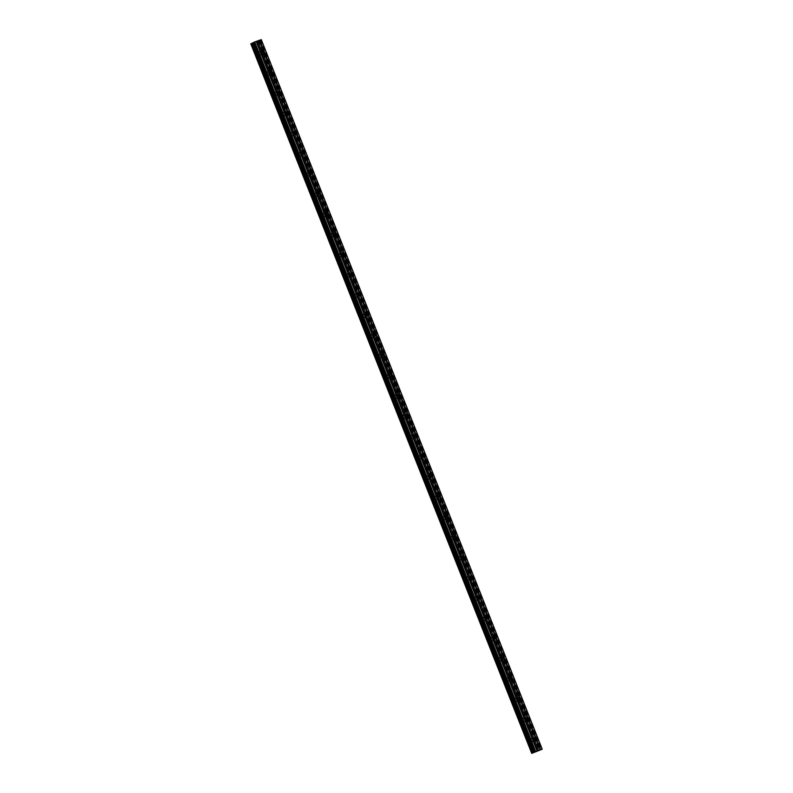 <?xml version="1.0" encoding="UTF-8"?>
<svg xmlns="http://www.w3.org/2000/svg" width="793" height="793" viewBox="0 0 793 793"><rect width="100%" height="100%" fill="white"/><g stroke="black" fill="none" stroke-linecap="round" stroke-linejoin="round"><path stroke-width="0.59" stroke-dasharray="3.96 2.97" d="M531.013 740.493A1.219 0.991 -115.9 0 1 532.886 739.839A1.219 0.991 -115.9 0 1 531.013 740.493M531.677 740.493A1.903 1.536 64.1 0 0 528.762 741.514A1.903 1.536 64.1 0 0 531.677 740.493A1.903 1.536 64.1 0 0 528.762 741.514A1.903 1.536 64.1 0 0 531.677 740.493M523.013 720.292A1.219 0.991 -115.9 0 1 524.887 719.638A1.219 0.991 -115.9 0 1 523.013 720.292M523.677 720.292A1.903 1.536 64.1 0 0 520.773 721.313A1.903 1.536 64.1 0 0 523.677 720.292A1.903 1.536 64.1 0 0 520.763 721.313A1.903 1.536 64.1 0 0 523.677 720.292M515.014 700.09A1.219 0.991 -115.9 0 1 516.887 699.436A1.219 0.991 -115.9 0 1 515.014 700.09M515.688 700.09A1.903 1.536 64.1 0 0 512.774 701.111A1.903 1.536 64.1 0 0 515.688 700.09A1.903 1.536 64.1 0 0 512.774 701.111A1.903 1.536 64.1 0 0 515.678 700.09M507.014 679.888A1.219 0.991 -115.9 0 1 508.888 679.234A1.219 0.991 -115.9 0 1 507.014 679.888M507.689 679.888A1.903 1.536 64.1 0 0 504.774 680.909A1.903 1.536 64.1 0 0 507.689 679.888A1.903 1.536 64.1 0 0 504.774 680.909A1.903 1.536 64.1 0 0 507.689 679.888M499.015 659.687A1.219 0.991 -115.9 0 1 500.889 659.033A1.219 0.991 -115.9 0 1 499.015 659.687M499.689 659.687A1.903 1.536 64.1 0 0 496.775 660.708A1.903 1.536 64.1 0 0 499.689 659.687A1.903 1.536 64.1 0 0 496.775 660.708A1.903 1.536 64.1 0 0 499.689 659.687M491.016 639.485A1.219 0.991 -115.9 0 1 492.889 638.831A1.219 0.991 -115.9 0 1 491.016 639.485M491.69 639.485A1.903 1.536 64.1 0 0 488.775 640.506A1.903 1.536 64.1 0 0 491.69 639.485A1.903 1.536 64.1 0 0 488.775 640.506A1.903 1.536 64.1 0 0 491.69 639.485M483.026 619.283A1.219 0.991 -115.9 0 1 484.9 618.629A1.219 0.991 -115.9 0 1 483.026 619.283M483.69 619.283A1.903 1.536 64.1 0 0 480.776 620.304A1.903 1.536 64.1 0 0 483.69 619.283A1.903 1.536 64.1 0 0 480.776 620.304A1.903 1.536 64.1 0 0 483.69 619.283M475.027 599.092A1.219 0.991 -115.9 0 1 476.9 598.428A1.219 0.991 -115.9 0 1 475.027 599.092M475.691 599.082A1.903 1.536 64.1 0 0 472.777 600.103A1.903 1.536 64.1 0 0 475.691 599.082A1.903 1.536 64.1 0 0 472.777 600.103A1.903 1.536 64.1 0 0 475.691 599.082M467.027 578.89A1.219 0.991 -115.9 0 1 468.901 578.226A1.219 0.991 -115.9 0 1 467.027 578.89M467.692 578.88A1.903 1.536 64.1 0 0 464.777 579.901A1.903 1.536 64.1 0 0 467.692 578.88A1.903 1.536 64.1 0 0 464.777 579.911A1.903 1.536 64.1 0 0 467.692 578.88M459.028 558.688A1.219 0.991 -115.9 0 1 460.902 558.024A1.219 0.991 -115.9 0 1 459.028 558.688M459.692 558.678A1.903 1.536 64.1 0 0 456.788 559.709A1.903 1.536 64.1 0 0 459.692 558.678A1.903 1.536 64.1 0 0 456.778 559.709A1.903 1.536 64.1 0 0 459.692 558.678M451.029 538.487A1.219 0.991 -115.9 0 1 452.902 537.823A1.219 0.991 -115.9 0 1 451.029 538.487M451.703 538.477A1.903 1.536 64.1 0 0 448.788 539.508A1.903 1.536 64.1 0 0 451.703 538.477A1.903 1.536 64.1 0 0 448.788 539.508A1.903 1.536 64.1 0 0 451.693 538.487M443.029 518.285A1.219 0.991 -115.9 0 1 444.903 517.631A1.219 0.991 -115.9 0 1 443.029 518.285M443.703 518.285A1.903 1.536 64.1 0 0 440.789 519.306A1.903 1.536 64.1 0 0 443.703 518.285A1.903 1.536 64.1 0 0 440.789 519.306A1.903 1.536 64.1 0 0 443.703 518.285M435.03 498.083A1.219 0.991 -115.9 0 1 436.903 497.429A1.219 0.991 -115.9 0 1 435.03 498.083M435.704 498.083A1.903 1.536 64.1 0 0 432.79 499.104A1.903 1.536 64.1 0 0 435.704 498.083A1.903 1.536 64.1 0 0 432.79 499.104A1.903 1.536 64.1 0 0 435.704 498.083M427.04 477.882A1.219 0.991 -115.9 0 1 428.904 477.227A1.219 0.991 -115.9 0 1 427.04 477.882M427.705 477.882A1.903 1.536 64.1 0 0 424.79 478.903A1.903 1.536 64.1 0 0 427.705 477.882A1.903 1.536 64.1 0 0 424.79 478.903A1.903 1.536 64.1 0 0 427.705 477.882M419.041 457.68A1.219 0.991 -115.9 0 1 420.914 457.026A1.219 0.991 -115.9 0 1 419.041 457.68M419.705 457.68A1.903 1.536 64.1 0 0 416.791 458.701A1.903 1.536 64.1 0 0 419.705 457.68A1.903 1.536 64.1 0 0 416.791 458.701A1.903 1.536 64.1 0 0 419.705 457.68M411.042 437.478A1.219 0.991 -115.9 0 1 412.915 436.824A1.219 0.991 -115.9 0 1 411.042 437.478M411.706 437.478A1.903 1.536 64.1 0 0 408.791 438.499A1.903 1.536 64.1 0 0 411.706 437.478A1.903 1.536 64.1 0 0 408.791 438.499A1.903 1.536 64.1 0 0 411.706 437.478M403.042 417.277A1.219 0.991 -115.9 0 1 404.916 416.622A1.219 0.991 -115.9 0 1 403.042 417.277M403.706 417.277A1.903 1.536 64.1 0 0 400.802 418.298A1.903 1.536 64.1 0 0 403.706 417.277A1.903 1.536 64.1 0 0 400.792 418.298A1.903 1.536 64.1 0 0 403.706 417.277M395.043 397.075A1.219 0.991 -115.9 0 1 396.916 396.421A1.219 0.991 -115.9 0 1 395.043 397.075M395.717 397.075A1.903 1.536 64.1 0 0 392.803 398.096A1.903 1.536 64.1 0 0 395.717 397.075A1.903 1.536 64.1 0 0 392.803 398.096A1.903 1.536 64.1 0 0 395.707 397.075M387.043 376.883A1.219 0.991 -115.9 0 1 388.917 376.219A1.219 0.991 -115.9 0 1 387.043 376.883M387.718 376.873A1.903 1.536 64.1 0 0 384.803 377.894A1.903 1.536 64.1 0 0 387.718 376.873A1.903 1.536 64.1 0 0 384.803 377.894A1.903 1.536 64.1 0 0 387.718 376.873M379.044 356.681A1.219 0.991 -115.9 0 1 380.918 356.017A1.219 0.991 -115.9 0 1 379.044 356.681M379.718 356.672A1.903 1.536 64.1 0 0 376.804 357.693A1.903 1.536 64.1 0 0 379.718 356.672A1.903 1.536 64.1 0 0 376.804 357.702A1.903 1.536 64.1 0 0 379.718 356.672M371.055 336.48A1.219 0.991 -115.9 0 1 372.918 335.816A1.219 0.991 -115.9 0 1 371.055 336.48M371.719 336.47A1.903 1.536 64.1 0 0 368.804 337.501A1.903 1.536 64.1 0 0 371.719 336.47A1.903 1.536 64.1 0 0 368.804 337.501A1.903 1.536 64.1 0 0 371.719 336.47M363.055 316.278A1.219 0.991 -115.9 0 1 364.929 315.614A1.219 0.991 -115.9 0 1 363.055 316.278M363.719 316.268A1.903 1.536 64.1 0 0 360.805 317.299A1.903 1.536 64.1 0 0 363.719 316.268A1.903 1.536 64.1 0 0 360.805 317.299A1.903 1.536 64.1 0 0 363.719 316.278M355.056 296.076A1.219 0.991 -115.9 0 1 356.929 295.422A1.219 0.991 -115.9 0 1 355.056 296.076M355.72 296.076A1.903 1.536 64.1 0 0 352.806 297.097A1.903 1.536 64.1 0 0 355.72 296.076A1.903 1.536 64.1 0 0 352.806 297.097A1.903 1.536 64.1 0 0 355.72 296.076M347.056 275.875A1.219 0.991 -115.9 0 1 348.93 275.221A1.219 0.991 -115.9 0 1 347.056 275.875M347.721 275.875A1.903 1.536 64.1 0 0 344.806 276.896A1.903 1.536 64.1 0 0 347.721 275.875A1.903 1.536 64.1 0 0 344.806 276.896A1.903 1.536 64.1 0 0 347.721 275.875M339.057 255.673A1.219 0.991 -115.9 0 1 340.931 255.019A1.219 0.991 -115.9 0 1 339.057 255.673M339.721 255.673A1.903 1.536 64.1 0 0 336.817 256.694A1.903 1.536 64.1 0 0 339.721 255.673A1.903 1.536 64.1 0 0 336.807 256.694A1.903 1.536 64.1 0 0 339.721 255.673M331.058 235.471A1.219 0.991 -115.9 0 1 332.931 234.817A1.219 0.991 -115.9 0 1 331.058 235.471M331.732 235.471A1.903 1.536 64.1 0 0 328.817 236.492A1.903 1.536 64.1 0 0 331.732 235.471A1.903 1.536 64.1 0 0 328.817 236.492A1.903 1.536 64.1 0 0 331.722 235.471M323.058 215.27A1.219 0.991 -115.9 0 1 324.932 214.616A1.219 0.991 -115.9 0 1 323.058 215.27M323.732 215.27A1.903 1.536 64.1 0 0 320.818 216.291A1.903 1.536 64.1 0 0 323.732 215.27A1.903 1.536 64.1 0 0 320.818 216.291A1.903 1.536 64.1 0 0 323.732 215.27M315.059 195.068A1.219 0.991 -115.9 0 1 316.932 194.414A1.219 0.991 -115.9 0 1 315.059 195.068M315.733 195.068A1.903 1.536 64.1 0 0 312.819 196.089A1.903 1.536 64.1 0 0 315.733 195.068A1.903 1.536 64.1 0 0 312.819 196.089A1.903 1.536 64.1 0 0 315.733 195.068M307.069 174.866A1.219 0.991 -115.9 0 1 308.943 174.212A1.219 0.991 -115.9 0 1 307.069 174.866M307.734 174.866A1.903 1.536 64.1 0 0 304.819 175.887A1.903 1.536 64.1 0 0 307.734 174.866A1.903 1.536 64.1 0 0 304.819 175.887A1.903 1.536 64.1 0 0 307.734 174.866M299.07 154.675A1.219 0.991 -115.9 0 1 300.944 154.011A1.219 0.991 -115.9 0 1 299.07 154.675M299.734 154.665A1.903 1.536 64.1 0 0 296.82 155.686A1.903 1.536 64.1 0 0 299.734 154.665A1.903 1.536 64.1 0 0 296.82 155.686A1.903 1.536 64.1 0 0 299.734 154.665M291.071 134.473A1.219 0.991 -115.9 0 1 292.944 133.809A1.219 0.991 -115.9 0 1 291.071 134.473M291.735 134.463A1.903 1.536 64.1 0 0 288.821 135.484A1.903 1.536 64.1 0 0 291.735 134.463A1.903 1.536 64.1 0 0 288.821 135.494A1.903 1.536 64.1 0 0 291.735 134.463M283.071 114.271A1.219 0.991 -115.9 0 1 284.945 113.607A1.219 0.991 -115.9 0 1 283.071 114.271M283.735 114.261A1.903 1.536 64.1 0 0 280.831 115.292A1.903 1.536 64.1 0 0 283.735 114.261A1.903 1.536 64.1 0 0 280.821 115.292A1.903 1.536 64.1 0 0 283.735 114.261M275.072 94.07A1.219 0.991 -115.9 0 1 276.945 93.405A1.219 0.991 -115.9 0 1 275.072 94.07M275.746 94.06A1.903 1.536 64.1 0 0 272.832 95.091A1.903 1.536 64.1 0 0 275.746 94.06M275.736 94.07A1.903 1.536 64.1 0 0 272.832 95.091A1.903 1.536 64.1 0 0 275.736 94.07M267.072 73.868A1.219 0.991 -115.9 0 1 268.946 73.214A1.219 0.991 -115.9 0 1 267.072 73.868M267.747 73.868A1.903 1.536 64.1 0 0 264.832 74.889A1.903 1.536 64.1 0 0 267.747 73.868A1.903 1.536 64.1 0 0 264.832 74.889A1.903 1.536 64.1 0 0 267.747 73.868M259.073 53.666A1.219 0.991 -115.9 0 1 260.947 53.012A1.219 0.991 -115.9 0 1 259.073 53.666M259.747 53.666A1.903 1.536 64.1 0 0 256.833 54.687A1.903 1.536 64.1 0 0 259.747 53.666A1.903 1.536 64.1 0 0 256.833 54.687A1.903 1.536 64.1 0 0 259.747 53.666M258.558 53.845A1.903 1.536 -115.9 0 1 261.472 52.824A1.903 1.536 -115.9 0 1 258.558 53.845M257.001 54.598A1.903 1.536 -115.9 0 1 259.916 53.577A1.903 1.536 -115.9 0 1 257.001 54.598M266.557 74.046A1.903 1.536 -115.9 0 1 269.471 73.025A1.903 1.536 -115.9 0 1 266.557 74.046M265.001 74.8A1.903 1.536 -115.9 0 1 267.915 73.779A1.903 1.536 -115.9 0 1 265.001 74.8M274.556 94.248A1.903 1.536 -115.9 0 1 277.471 93.227A1.903 1.536 -115.9 0 1 274.556 94.248M273 95.001A1.903 1.536 -115.9 0 1 275.914 93.98A1.903 1.536 -115.9 0 1 273 95.001M282.556 114.45A1.903 1.536 -115.9 0 1 285.46 113.429A1.903 1.536 -115.9 0 1 282.556 114.45M281 115.203A1.903 1.536 -115.9 0 1 283.914 114.182A1.903 1.536 -115.9 0 1 281 115.203M290.545 134.651A1.903 1.536 -115.9 0 1 293.46 133.63A1.903 1.536 -115.9 0 1 290.545 134.651M288.999 135.405A1.903 1.536 -115.9 0 1 291.913 134.384A1.903 1.536 -115.9 0 1 288.999 135.405M298.545 154.853A1.903 1.536 -115.9 0 1 301.459 153.832A1.903 1.536 -115.9 0 1 298.545 154.853M296.998 155.606A1.903 1.536 -115.9 0 1 299.913 154.585A1.903 1.536 -115.9 0 1 296.998 155.606M306.544 175.055A1.903 1.536 -115.9 0 1 309.458 174.034A1.903 1.536 -115.9 0 1 306.544 175.055M304.998 175.808A1.903 1.536 -115.9 0 1 307.902 174.787A1.903 1.536 -115.9 0 1 304.998 175.808M314.543 195.256A1.903 1.536 -115.9 0 1 317.458 194.235A1.903 1.536 -115.9 0 1 314.543 195.256M312.987 196.01A1.903 1.536 -115.9 0 1 315.901 194.989A1.903 1.536 -115.9 0 1 312.987 196.01M322.543 215.458A1.903 1.536 -115.9 0 1 325.457 214.427A1.903 1.536 -115.9 0 1 322.543 215.458M320.987 216.211A1.903 1.536 -115.9 0 1 323.901 215.181A1.903 1.536 -115.9 0 1 320.987 216.211M330.542 235.66A1.903 1.536 -115.9 0 1 333.456 234.629A1.903 1.536 -115.9 0 1 330.542 235.66M328.986 236.413A1.903 1.536 -115.9 0 1 331.9 235.382A1.903 1.536 -115.9 0 1 328.986 236.413M338.542 255.861A1.903 1.536 -115.9 0 1 341.446 254.831A1.903 1.536 -115.9 0 1 338.542 255.861M336.985 256.605A1.903 1.536 -115.9 0 1 339.9 255.584A1.903 1.536 -115.9 0 1 336.985 256.605M346.531 276.053A1.903 1.536 -115.9 0 1 349.445 275.032A1.903 1.536 -115.9 0 1 346.531 276.053M344.985 276.807A1.903 1.536 -115.9 0 1 347.899 275.786A1.903 1.536 -115.9 0 1 344.985 276.807M354.53 296.255A1.903 1.536 -115.9 0 1 357.445 295.234A1.903 1.536 -115.9 0 1 354.53 296.255M352.984 297.008A1.903 1.536 -115.9 0 1 355.898 295.987A1.903 1.536 -115.9 0 1 352.984 297.008M362.53 316.457A1.903 1.536 -115.9 0 1 365.444 315.436A1.903 1.536 -115.9 0 1 362.53 316.457M360.984 317.21A1.903 1.536 -115.9 0 1 363.888 316.189A1.903 1.536 -115.9 0 1 360.984 317.21M370.529 336.658A1.903 1.536 -115.9 0 1 373.444 335.637A1.903 1.536 -115.9 0 1 370.529 336.658M368.973 337.412A1.903 1.536 -115.9 0 1 371.887 336.391A1.903 1.536 -115.9 0 1 368.973 337.412M378.529 356.86A1.903 1.536 -115.9 0 1 381.443 355.839A1.903 1.536 -115.9 0 1 378.529 356.86M376.972 357.613A1.903 1.536 -115.9 0 1 379.887 356.592A1.903 1.536 -115.9 0 1 376.972 357.613M386.528 377.062A1.903 1.536 -115.9 0 1 389.442 376.041A1.903 1.536 -115.9 0 1 386.528 377.062M384.972 377.815A1.903 1.536 -115.9 0 1 387.886 376.794A1.903 1.536 -115.9 0 1 384.972 377.815M394.527 397.263A1.903 1.536 -115.9 0 1 397.442 396.242A1.903 1.536 -115.9 0 1 394.527 397.263M392.971 398.017A1.903 1.536 -115.9 0 1 395.885 396.996A1.903 1.536 -115.9 0 1 392.971 398.017M402.527 417.465A1.903 1.536 -115.9 0 1 405.431 416.444A1.903 1.536 -115.9 0 1 402.527 417.465M400.971 418.218A1.903 1.536 -115.9 0 1 403.885 417.197A1.903 1.536 -115.9 0 1 400.971 418.218M410.516 437.667A1.903 1.536 -115.9 0 1 413.431 436.636A1.903 1.536 -115.9 0 1 410.516 437.667M408.97 438.42A1.903 1.536 -115.9 0 1 411.884 437.389A1.903 1.536 -115.9 0 1 408.97 438.42M418.516 457.868A1.903 1.536 -115.9 0 1 421.43 456.837A1.903 1.536 -115.9 0 1 418.516 457.868M416.969 458.622A1.903 1.536 -115.9 0 1 419.884 457.591A1.903 1.536 -115.9 0 1 416.969 458.622M426.515 478.06A1.903 1.536 -115.9 0 1 429.429 477.039A1.903 1.536 -115.9 0 1 426.515 478.06M424.969 478.813A1.903 1.536 -115.9 0 1 427.873 477.792A1.903 1.536 -115.9 0 1 424.969 478.813M434.514 498.262A1.903 1.536 -115.9 0 1 437.429 497.241A1.903 1.536 -115.9 0 1 434.514 498.262M432.958 499.015A1.903 1.536 -115.9 0 1 435.872 497.994A1.903 1.536 -115.9 0 1 432.958 499.015M442.514 518.463A1.903 1.536 -115.9 0 1 445.428 517.442A1.903 1.536 -115.9 0 1 442.514 518.463M440.958 519.217A1.903 1.536 -115.9 0 1 443.872 518.196A1.903 1.536 -115.9 0 1 440.958 519.217M450.513 538.665A1.903 1.536 -115.9 0 1 453.427 537.644A1.903 1.536 -115.9 0 1 450.513 538.665M448.957 539.418A1.903 1.536 -115.9 0 1 451.871 538.397A1.903 1.536 -115.9 0 1 448.957 539.418M458.513 558.867A1.903 1.536 -115.9 0 1 461.417 557.846A1.903 1.536 -115.9 0 1 458.513 558.867M456.956 559.62A1.903 1.536 -115.9 0 1 459.871 558.599A1.903 1.536 -115.9 0 1 456.956 559.62M466.502 579.068A1.903 1.536 -115.9 0 1 469.416 578.047A1.903 1.536 -115.9 0 1 466.502 579.068M464.956 579.822A1.903 1.536 -115.9 0 1 467.87 578.801A1.903 1.536 -115.9 0 1 464.956 579.822M474.501 599.27A1.903 1.536 -115.9 0 1 477.416 598.249A1.903 1.536 -115.9 0 1 474.501 599.27M472.955 600.023A1.903 1.536 -115.9 0 1 475.869 599.002A1.903 1.536 -115.9 0 1 472.955 600.023M482.501 619.472A1.903 1.536 -115.9 0 1 485.415 618.451A1.903 1.536 -115.9 0 1 482.501 619.472M480.954 620.225A1.903 1.536 -115.9 0 1 483.859 619.204A1.903 1.536 -115.9 0 1 480.954 620.225M490.5 639.673A1.903 1.536 -115.9 0 1 493.415 638.652A1.903 1.536 -115.9 0 1 490.5 639.673M488.944 640.427A1.903 1.536 -115.9 0 1 491.858 639.406A1.903 1.536 -115.9 0 1 488.944 640.427M498.5 659.875A1.903 1.536 -115.9 0 1 501.414 658.844A1.903 1.536 -115.9 0 1 498.5 659.875M496.943 660.628A1.903 1.536 -115.9 0 1 499.858 659.598A1.903 1.536 -115.9 0 1 496.943 660.628M506.499 680.077A1.903 1.536 -115.9 0 1 509.413 679.046A1.903 1.536 -115.9 0 1 506.499 680.077M504.943 680.83A1.903 1.536 -115.9 0 1 507.857 679.799A1.903 1.536 -115.9 0 1 504.943 680.83M514.498 700.269A1.903 1.536 -115.9 0 1 517.403 699.248A1.903 1.536 -115.9 0 1 514.498 700.269M512.942 701.022A1.903 1.536 -115.9 0 1 515.856 700.001A1.903 1.536 -115.9 0 1 512.942 701.022M522.488 720.47A1.903 1.536 -115.9 0 1 525.402 719.449A1.903 1.536 -115.9 0 1 522.488 720.47M520.942 721.224A1.903 1.536 -115.9 0 1 523.856 720.203A1.903 1.536 -115.9 0 1 520.942 721.224M530.487 740.672A1.903 1.536 -115.9 0 1 533.402 739.651A1.903 1.536 -115.9 0 1 530.487 740.672M528.941 741.425A1.903 1.536 -115.9 0 1 531.855 740.404A1.903 1.536 -115.9 0 1 528.941 741.425M254.712 42.257L255.326 42.039L254.712 42.257M255.425 41.91L256.03 41.702L255.425 41.96M256.089 41.672L254.583 42.307L256.089 41.672M256.585 41.583L255.961 41.811L256.595 41.543M256.595 41.494L257.249 41.266L256.605 41.504M257.299 41.246L256.486 41.533L257.299 41.246M531.716 753.35L250.796 43.793L261.284 39.65M538.923 750.654L257.973 41.117L538.913 750.713M258.201 41.137L539.091 750.575M537.971 750.892L536.613 751.467M537.357 751.11L538.08 750.852M535.771 751.764L536.633 751.358M256.714 41.771L537.644 751.328M256.615 41.811L537.545 751.367M256.545 41.841L537.476 751.397M251.034 43.784L531.964 753.33L251.004 43.784M260.54 40.007L541.47 749.563M260.342 40.096L541.282 749.643M258.796 40.721L539.726 750.277M258.607 40.81L539.537 750.356M538.843 750.703L257.913 41.147L538.853 750.693M539.111 750.703L258.181 41.157L539.042 750.594M257.894 41.295L538.824 750.852M538.715 750.892L257.784 41.345L538.725 750.892M257.685 41.375L538.616 750.931M250.836 43.784L531.766 753.34M253.651 42.544L534.571 752.071M253.701 42.515L534.631 752.061L253.701 42.515M533.858 737.877L531.409 739.066M525.858 717.675L523.41 718.864M517.859 697.473L515.42 698.663M509.859 677.272L507.421 678.461M501.87 657.07L499.421 658.259M493.87 636.868L491.422 638.058M485.871 616.667L483.423 617.856M477.872 596.475L475.423 597.654M469.872 576.273L467.424 577.453M461.873 556.071L459.434 557.251M453.874 535.87L451.435 537.059M445.874 515.668L443.436 516.858M437.885 495.466L435.436 496.656M429.885 475.265L427.437 476.454M421.886 455.063L419.438 456.253M413.887 434.861L411.438 436.051M405.887 414.66L403.449 415.849M397.888 394.458L395.449 395.648M389.888 374.266L387.45 375.446M381.899 354.065L379.45 355.244M373.899 333.863L371.451 335.042M365.9 313.661L363.452 314.851M357.901 293.46L355.452 294.649M349.901 273.258L347.453 274.447M341.902 253.056L339.463 254.246M333.903 232.855L331.464 234.044M325.913 212.653L323.465 213.842M317.914 192.451L315.465 193.641M309.914 172.25L307.466 173.439M301.915 152.058L299.467 153.237M293.916 131.856L291.467 133.036M285.916 111.654L283.478 112.834M277.917 91.453L275.478 92.642M269.917 71.251L267.479 72.441M261.928 51.049L259.48 52.239M259.182 51.624L257.626 52.378M267.182 71.826L265.625 72.579M275.181 92.028L273.625 92.781M283.18 112.229L281.624 112.983M291.17 132.431L289.623 133.184M299.169 152.633L297.623 153.386M307.169 172.824L305.622 173.578M315.168 193.026L313.612 193.779M323.167 213.228L321.611 213.981M331.167 233.429L329.61 234.183M339.166 253.631L337.61 254.384M347.165 273.833L345.609 274.586M355.155 294.034L353.609 294.788M363.154 314.236L361.608 314.99M371.154 334.438L369.607 335.191M379.153 354.64L377.597 355.393M387.153 374.841L385.596 375.595M395.152 395.033L393.596 395.786M403.151 415.235L401.595 415.988M411.141 435.436L409.594 436.19M419.14 455.638L417.594 456.391M427.14 475.84L425.593 476.593M435.139 496.041L433.583 496.795M443.138 516.243L441.582 516.996M451.138 536.445L449.581 537.198M459.137 556.646L457.581 557.4M467.127 576.848L465.58 577.601M475.126 597.05L473.58 597.803M483.125 617.241L481.579 617.995M491.125 637.443L489.578 638.196M499.124 657.645L497.568 658.398M507.123 677.846L505.567 678.6M515.123 698.048L513.567 698.802M523.122 718.25L521.566 719.003M531.112 738.452L529.565 739.205M532.777 741.881L531.231 742.625M524.778 721.68L523.231 722.433M516.778 701.478L515.232 702.231M508.789 681.276L507.233 682.03M500.789 661.075L499.233 661.828M492.79 640.873L491.234 641.626M484.791 620.671L483.234 621.425M476.791 600.47L475.245 601.223M468.792 580.268L467.246 581.021M460.792 560.066L459.246 560.82M452.803 539.864L451.247 540.618M444.804 519.673L443.247 520.416M436.804 499.471L435.248 500.224M428.805 479.269L427.249 480.023M420.805 459.068L419.249 459.821M412.806 438.866L411.26 439.619M404.807 418.664L403.26 419.418M396.807 398.463L395.261 399.216M388.818 378.261L387.262 379.014M380.818 358.059L379.262 358.813M372.819 337.858L371.263 338.611M364.82 317.656L363.263 318.409M356.82 297.464L355.274 298.208M348.821 277.263L347.275 278.016M340.821 257.061L339.275 257.814M332.832 236.859L331.276 237.613M324.833 216.658L323.276 217.411M316.833 196.456L315.277 197.209M308.834 176.254L307.278 177.008M300.834 156.052L299.288 156.806M292.835 135.851L291.289 136.604M284.836 115.649L283.289 116.402M276.836 95.447L275.29 96.201M268.847 75.256L267.291 75.999M260.847 55.054L259.291 55.807M262.989 53.25L260.55 54.439M270.988 73.452L268.549 74.641M278.987 93.653L276.549 94.843M286.987 113.855L284.538 115.044M294.986 134.057L292.538 135.246M302.985 154.258L300.537 155.438M310.985 174.46L308.536 175.64M318.974 194.662L316.536 195.841M326.974 214.853L324.535 216.043M334.973 235.055L332.535 236.245M342.972 255.257L340.524 256.446M350.972 275.458L348.524 276.648M358.971 295.66L356.523 296.85M366.971 315.862L364.522 317.051M374.97 336.063L372.522 337.253M382.96 356.265L380.521 357.455M390.959 376.467L388.52 377.646M398.958 396.669L396.51 397.848M406.958 416.87L404.509 418.05M414.957 437.062L412.509 438.251M422.956 457.264L420.508 458.453M430.956 477.465L428.507 478.655M438.945 497.667L436.507 498.856M446.945 517.869L444.506 519.058M454.944 538.07L452.506 539.26M462.943 558.272L460.495 559.462M470.943 578.474L468.494 579.663M478.942 598.675L476.494 599.855M486.942 618.877L484.493 620.057M494.941 639.079L492.493 640.258M502.931 659.27L500.492 660.46M510.93 679.472L508.491 680.662M518.929 699.674L516.481 700.863M526.929 719.875L524.48 721.065M534.928 740.077L532.48 741.267M257.894 41.216L538.824 750.773M251.094 43.724L532.034 753.271"/><path stroke-width="1.19" d="M533.451 739.304A1.219 0.991 -115.9 0 1 535.325 738.65A1.219 0.991 -115.9 0 1 533.451 739.304M525.462 719.102A1.219 0.991 -115.9 0 1 527.335 718.448A1.219 0.991 -115.9 0 1 525.462 719.102M517.462 698.901A1.219 0.991 -115.9 0 1 519.336 698.246A1.219 0.991 -115.9 0 1 517.462 698.901M509.463 678.699A1.219 0.991 -115.9 0 1 511.336 678.045A1.219 0.991 -115.9 0 1 509.463 678.699M501.463 658.507A1.219 0.991 -115.9 0 1 503.337 657.843A1.219 0.991 -115.9 0 1 501.463 658.507M493.464 638.306A1.219 0.991 -115.9 0 1 495.338 637.641A1.219 0.991 -115.9 0 1 493.464 638.306M485.465 618.104A1.219 0.991 -115.9 0 1 487.338 617.44A1.219 0.991 -115.9 0 1 485.465 618.104M477.465 597.902A1.219 0.991 -115.9 0 1 479.339 597.238A1.219 0.991 -115.9 0 1 477.465 597.902M469.476 577.7A1.219 0.991 -115.9 0 1 471.339 577.046A1.219 0.991 -115.9 0 1 469.476 577.7M461.476 557.499A1.219 0.991 -115.9 0 1 463.35 556.845A1.219 0.991 -115.9 0 1 461.476 557.499M453.477 537.297A1.219 0.991 -115.9 0 1 455.351 536.643A1.219 0.991 -115.9 0 1 453.477 537.297M445.478 517.095A1.219 0.991 -115.9 0 1 447.351 516.441A1.219 0.991 -115.9 0 1 445.478 517.095M437.478 496.894A1.219 0.991 -115.9 0 1 439.352 496.24A1.219 0.991 -115.9 0 1 437.478 496.894M429.479 476.692A1.219 0.991 -115.9 0 1 431.352 476.038A1.219 0.991 -115.9 0 1 429.479 476.692M421.479 456.49A1.219 0.991 -115.9 0 1 423.353 455.836A1.219 0.991 -115.9 0 1 421.479 456.49M413.48 436.299A1.219 0.991 -115.9 0 1 415.354 435.635A1.219 0.991 -115.9 0 1 413.48 436.299M405.491 416.097A1.219 0.991 -115.9 0 1 407.364 415.433A1.219 0.991 -115.9 0 1 405.491 416.097M397.491 395.895A1.219 0.991 -115.9 0 1 399.365 395.231A1.219 0.991 -115.9 0 1 397.491 395.895M389.492 375.694A1.219 0.991 -115.9 0 1 391.365 375.03A1.219 0.991 -115.9 0 1 389.492 375.694M381.492 355.492A1.219 0.991 -115.9 0 1 383.366 354.838A1.219 0.991 -115.9 0 1 381.492 355.492M373.493 335.29A1.219 0.991 -115.9 0 1 375.367 334.636A1.219 0.991 -115.9 0 1 373.493 335.29M365.494 315.089A1.219 0.991 -115.9 0 1 367.367 314.434A1.219 0.991 -115.9 0 1 365.494 315.089M357.494 294.887A1.219 0.991 -115.9 0 1 359.368 294.233A1.219 0.991 -115.9 0 1 357.494 294.887M349.505 274.685A1.219 0.991 -115.9 0 1 351.368 274.031A1.219 0.991 -115.9 0 1 349.505 274.685M341.505 254.484A1.219 0.991 -115.9 0 1 343.379 253.829A1.219 0.991 -115.9 0 1 341.505 254.484M333.506 234.282A1.219 0.991 -115.9 0 1 335.38 233.628A1.219 0.991 -115.9 0 1 333.506 234.282M325.507 214.09A1.219 0.991 -115.9 0 1 327.38 213.426A1.219 0.991 -115.9 0 1 325.507 214.09M317.507 193.888A1.219 0.991 -115.9 0 1 319.381 193.224A1.219 0.991 -115.9 0 1 317.507 193.888M309.508 173.687A1.219 0.991 -115.9 0 1 311.381 173.023A1.219 0.991 -115.9 0 1 309.508 173.687M301.509 153.485A1.219 0.991 -115.9 0 1 303.382 152.821A1.219 0.991 -115.9 0 1 301.509 153.485M293.519 133.283A1.219 0.991 -115.9 0 1 295.383 132.629A1.219 0.991 -115.9 0 1 293.519 133.283M285.52 113.082A1.219 0.991 -115.9 0 1 287.393 112.428A1.219 0.991 -115.9 0 1 285.52 113.082M277.52 92.88A1.219 0.991 -115.9 0 1 279.394 92.226A1.219 0.991 -115.9 0 1 277.52 92.88M269.521 72.678A1.219 0.991 -115.9 0 1 271.394 72.024A1.219 0.991 -115.9 0 1 269.521 72.678M261.521 52.477A1.219 0.991 -115.9 0 1 263.395 51.823A1.219 0.991 -115.9 0 1 261.521 52.477M542.214 749.207L261.284 39.65L254.731 41.92L253.413 42.525L534.343 752.081L542.214 749.207L531.766 753.34L534.641 752.061L253.413 42.525M253.463 42.644L250.786 43.793L531.726 753.35L250.786 43.793M536.613 751.467L537.971 750.892M537.357 751.11L538.08 750.852M535.939 751.695L536.633 751.358M532.133 753.152L251.203 43.595L532.143 753.152M259.212 40.354L540.142 749.91L259.172 40.364M259.608 40.215L540.539 749.772M259.777 40.146L540.707 749.702M261.184 39.65L542.115 749.207M252.273 43.159L533.203 752.716M252.402 43.109L533.332 752.666M254.206 42.138L535.136 751.685M254.731 41.92L535.662 751.477M256.139 41.424L537.069 750.981M256.169 41.424L537.099 750.981M256.565 41.286L537.495 750.842M256.744 41.216L537.674 750.763M250.816 43.784L531.746 753.33M251.103 43.645L532.034 753.191M251.302 43.556L532.232 753.112M252.818 42.941L533.758 752.488M253.017 42.852L533.947 752.408M253.463 42.495L534.403 752.042"/></g></svg>
